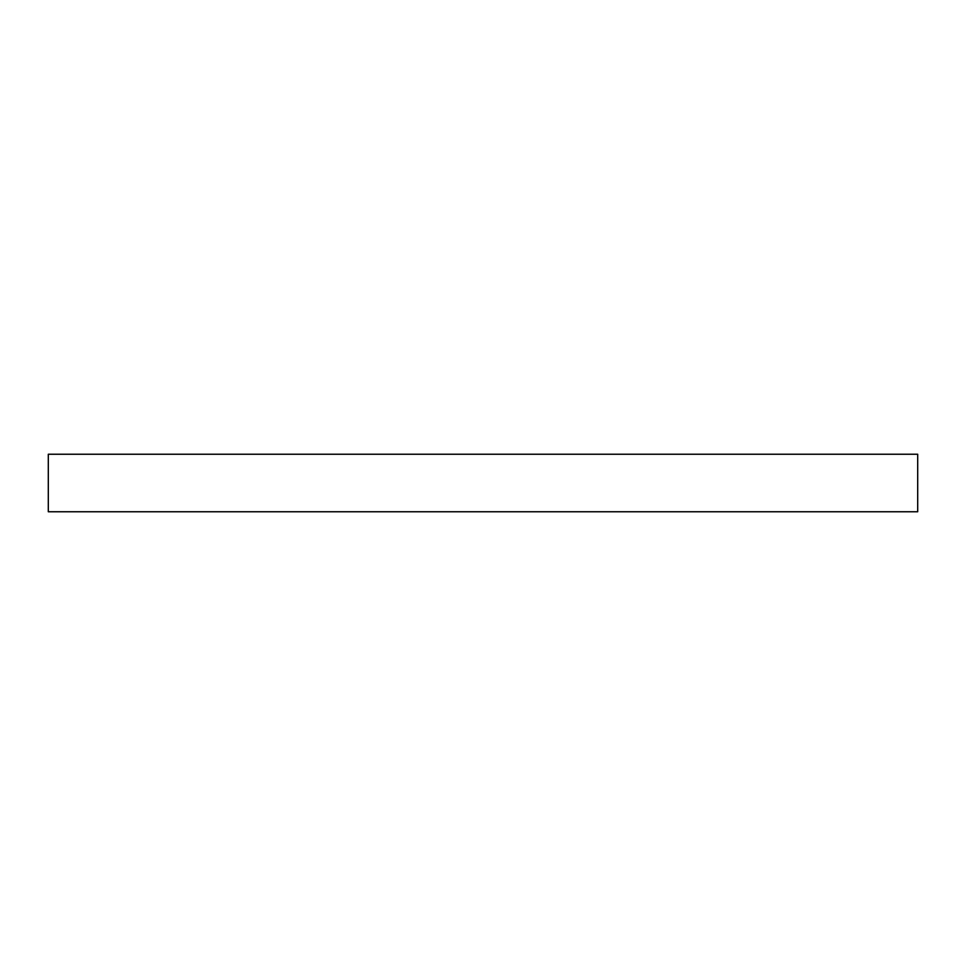 <?xml version="1.0" encoding="UTF-8"?>
<svg xmlns="http://www.w3.org/2000/svg" width="966" height="966" viewBox="0 0 966 966"><rect width="100%" height="100%" fill="white"/><g stroke="black" fill="none" stroke-linecap="round" stroke-linejoin="round"><path stroke-width="1.45" d="M483 454.237L917.7 454.237L917.7 511.763L48.3 511.763L48.3 454.237L483 454.237"/></g></svg>

